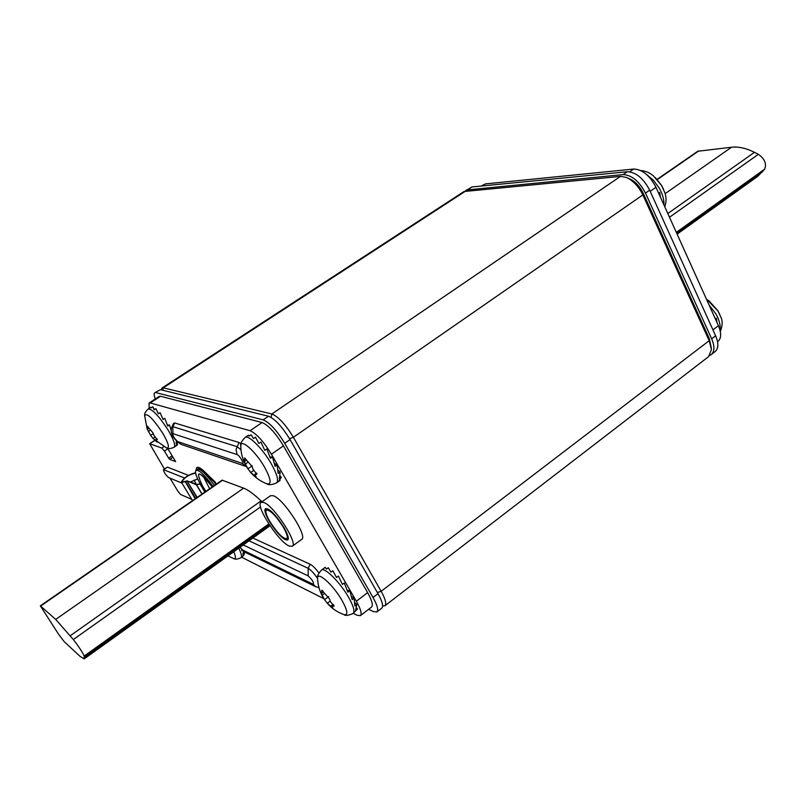 <?xml version="1.0" encoding="UTF-8"?>
<svg xmlns="http://www.w3.org/2000/svg" width="806" height="806" viewBox="0 0 806 806"><rect width="100%" height="100%" fill="white"/><g stroke="black" fill="none" stroke-linecap="round" stroke-linejoin="round"><path stroke-width="1.21" d="M161.512 389.016L162.117 387.928L163.286 387.837L271.854 413.972C278.342 416.621 285.526 424.389 293.394 437.275L381.147 591.302C385.49 599.19 386.719 604.026 384.845 605.81L382.638 605.991M384.986 605.699L708.676 356.574L711.466 349.421L709.179 340.696L642.856 194.921C638.624 186.317 633.032 180.453 626.081 177.34L620.509 176.393L464.024 191.516L162.117 387.928M711.386 348.313L709.32 338.641L643.218 193.259C639.712 186.115 635.068 181.249 629.274 178.66L626.605 177.552M154.772 392.713L160.454 389.681L154.772 392.713C153.815 393.399 153.986 395.484 155.296 398.96M155.921 392.633L263.189 419.866C269.627 422.586 276.79 430.394 284.699 443.3L373.027 597.498C377.399 605.397 378.669 610.223 376.845 611.966L373.4 611.593L368.654 609.306M160.454 389.681L268.529 416.228C274.997 418.908 282.171 426.696 290.059 439.592L378.024 593.679C382.376 601.568 383.626 606.404 381.772 608.177L376.976 611.865M709.895 355.375L711.124 354.68C714.66 351.658 714.831 346.368 711.658 338.802L645.485 193.097C639.188 181.189 631.733 175.023 623.139 174.6L627.33 171.738C635.954 172.141 643.4 178.287 649.676 190.186L715.617 335.78C718.781 343.336 718.589 348.635 715.033 351.678L711.376 354.499M627.33 171.738L471.933 186.972L465.274 191.002M623.139 174.6L466.352 190.004M481.111 186.075L485.403 183.899L633.768 169.038C642.372 169.421 649.777 175.506 655.983 187.294L718.408 325.695C721.561 333.261 721.34 338.57 717.763 341.633L717.562 341.784M657.081 179.375L697.744 151.256L731.576 147.226C738.568 146.491 746.195 148.193 754.466 152.324L758.375 154.309C764.733 158.873 766.828 163.82 764.662 169.149L757.7 176.393L677.111 234.133M353.23 613.346L357.048 615.25L360.353 615.663C362.116 613.96 360.776 609.155 356.343 601.236L367.637 592.642C372.019 600.561 373.299 605.387 371.485 607.13L360.484 615.562M367.637 592.642L283.46 445.849C275.592 433.034 268.469 425.256 262.091 422.535L160.515 396.25L150.218 402.96L149.07 403.02L149.13 408.39M149.07 403.02L159.326 396.33L160.515 396.25M249.195 436.117L248.5 435.139L249.175 436.137L251.17 434.766L253.457 438.535L255.472 437.164L258.897 443.471L260.912 442.081L264.771 450.282M169.985 478.149L178.076 491.479L180.665 494.511L191.757 499.357M167.88 448.781L164.434 451.098L161.764 448.015L149.654 443.703L164.414 468.951M164.434 451.098L168.686 458.151L172.131 455.823M167.577 448.267L175.607 461.596L169.754 459.38L168.686 458.151M356.343 601.236L271.41 454.211C263.491 441.356 256.389 433.527 250.092 430.716L150.218 402.96M241.629 557.228L323.881 598.677M342.54 584.31L342.117 583.786M167.769 425.306L167.114 424.319M163.366 419.261L162.59 418.334M292.286 546.206L301.565 539.446C308.325 536.917 283.521 498.602 273.204 495.7L270.494 495.73M252.862 538.045L310.149 564.25C312.547 565.48 315.478 568.371 318.944 572.905M237.055 454.544L172.947 433.678C172.585 435.673 174.167 438.313 177.683 441.587L242.243 463.39C244.853 464.447 239.392 455.128 237.055 454.544L236.047 449.466L239.039 442.504L174.721 422.979L173.633 423.331M239.039 442.504L241.034 443.612M181.924 483.096L168.555 477.555C165.552 474.835 163.85 472.185 163.427 469.616L167.467 467.117L188.433 475.389M194.145 480.033L196.11 484.023M263.673 502.44L261.124 502.35C254.767 505.05 278.705 542.136 289.273 546.065L292.175 546.287C298.764 543.879 273.849 505.473 263.673 502.44M267.481 508.918C274.705 511.155 292.185 538.126 287.551 539.849L285.546 539.708C278.12 537.028 261.124 510.712 265.637 508.848L267.481 508.918M163.427 469.616L184.554 478.008M261.96 501.765L261.073 500.919C253.95 494.128 248.137 489.867 243.634 488.134L222.083 480.164L40.33 605.84L58.405 633.969L64.238 641.697L80.046 656.346L84.197 658.885L84.187 656.064C82.605 652.427 78.988 646.916 73.316 639.541L55.705 619.421L40.33 605.84M195.626 473.253L194.528 473.324C188.695 474.855 184.554 477.545 182.106 481.394L182.116 482.059L187.133 480.94M215.766 484.527L214.356 482.149L204.039 472.145C200.341 468.598 197.843 467.178 196.543 467.863L195.918 470.412M197.661 478.966L190.76 481.847M214.356 482.149L214.93 481.756L216.34 484.134M214.93 481.756L204.613 471.752C200.916 468.215 198.407 466.785 197.107 467.48L197.037 467.52M195.747 473.807L195.616 473.162M195.566 472.9L195.002 472.931C188.664 474.593 184.161 477.525 181.501 481.706L181.521 482.421L187.083 481.192L196.946 497.544M197.198 497.373L187.123 481.172L196.986 497.514M187.385 481.101L196.362 484.749L200.694 483.943L196.936 484.356L187.173 480.92M200.694 483.943L205.359 491.72M200.241 484.346L204.865 492.063M283.934 527.467C287.853 534.388 289.102 538.579 287.671 540.01C283.359 539.889 277.244 533.673 269.325 521.361C265.365 514.409 264.096 510.178 265.527 508.677C269.798 508.757 275.934 515.014 283.934 527.467M283.319 527.205C286.916 533.562 288.064 537.4 286.745 538.72C282.795 538.62 277.183 532.907 269.919 521.603C266.282 515.225 265.124 511.347 266.433 509.976C270.353 510.047 275.984 515.79 283.319 527.205M213.036 486.421C204.936 475.208 199.294 469.827 196.1 470.271C194.639 471.762 196.029 476.336 200.261 483.993M214.467 485.424C206.376 474.22 200.724 468.85 197.52 469.294L197.45 469.344M177.794 442.353L175.889 445.97L177.592 444.821L174.116 447.239C175.718 445.446 173.804 439.864 168.373 430.495C159.225 416.289 152.515 409.116 148.244 408.964C145.543 411.423 144.355 413.639 144.667 415.604L144.657 415.795M176.433 440.973L176.111 443.411L177.753 442.313M151.377 407.715L150.883 407.242L151.054 407.927L152.777 406.798L154.168 409.791L155.901 408.662L158.349 413.8L160.072 412.662L163.064 419.463L164.797 418.314L167.749 426.082L169.472 424.933L171.174 430.485M150.672 435.401L147.115 428.883L147.226 426.052L153.18 433.114L153.825 435.169L157.17 439.703L155.941 439.673L157.16 442.091L152.969 438.414L150.672 435.401L153.231 433.709M177.149 444.197L177.592 444.821M169.472 424.933L167.487 425.367M155.901 408.662L158.379 413.78M152.777 406.798L154.46 409.609M243.462 551.233L242.918 554.76L244.54 553.591L242.364 556.694L243.775 555.233M241.74 549.652L241.83 550.81L242.455 550.367M243.402 552.201L244.54 553.591M323.387 568.704L325.251 567.323L326.39 569.127L328.274 567.726L330.944 572.159L332.838 570.749L336.515 577.469L338.409 576.048L342.399 584.421L344.303 582.99L347.86 592.138L349.754 590.697L352.202 599.644L354.096 598.213L354.892 606.001L356.766 604.571L355.597 610.424L357.471 608.993L353.26 613.316M324.536 599.664L320.738 592.239L321.755 593.186L321.846 590.204L329.664 599.11L330.208 601.286L333.956 606.243L331.891 606.021L332.868 608.117L327.296 603.251L324.536 599.664L328.697 596.531M356.433 607.764L357.471 608.993M354.741 602.616L356.766 604.571M354.096 598.213L351.446 596.42M349.754 590.697L347.195 590.264M325.251 567.323L326.48 569.056M264.801 450.342L266.816 448.952L270.443 458.312L272.448 456.911L275.088 466.352L277.093 464.951L278.171 473.454L280.166 472.054L279.319 478.734L281.304 477.343L278.423 481.585L280.065 480.426M247.905 468.81L243.795 460.8L244.561 461.495L244.55 457.899L252.197 466.513L252.852 468.941L256.761 474.301L254.978 474.26L256.127 476.971L250.706 472.447L247.905 468.81L252.167 465.858M279.964 475.782L281.304 477.343M277.919 469.989L280.166 472.054M277.093 464.951L274.372 463.379M272.448 456.911L270.03 457.143M657.061 189.692L655.036 185.34M660.426 197.158L659.651 192.473L658.643 193.178M662.129 200.916L661.807 200.2M713.844 315.579L711.93 311.328M717.018 322.612L716.312 318.179L715.345 318.904M718.559 326.017L718.267 325.372M465.898 190.901L163.286 387.837L162.711 390.235M271.058 417.357L271.854 413.972L620.509 176.393M643.218 193.259L642.856 194.921L293.394 437.275L289.555 438.716M709.32 338.641L709.179 340.696L381.147 591.302L377.359 592.511M378.024 593.679L373.027 597.498M290.059 439.592L284.699 443.3M268.529 416.228L263.189 419.866M645.485 193.097L649.676 190.186M711.658 338.802L715.617 335.78M468.226 189.39L471.933 186.972M718.408 325.695L712.937 329.866M655.983 187.294L650.19 191.324M633.768 169.038L629.718 171.809M485.403 183.899L482.24 185.964M657.283 179.597L698.812 150.883M676.708 233.236L762.688 171.678M676.315 232.37L764.662 169.149M669.504 217.257L758.375 154.309M667.821 213.54L754.466 152.324M665.091 193.682L731.576 147.226M271.41 454.211L283.46 445.849M250.092 430.716L262.091 422.535M169.754 459.38L172.968 457.214M163.729 446.705L161.764 448.015M149.856 443.713L154.833 440.398M242.656 550.014L245.105 552.271L315.771 586.748L313.111 584.249L242.656 550.014L239.976 547.284M249.024 540.806L308.144 568.301L308.235 575.937C312.547 580.008 314.179 582.778 313.111 584.249M310.149 564.25L308.144 568.301C310.915 569.872 314.068 573.298 317.594 578.577M243.241 544.947L308.235 575.937M240.954 449.677L236.934 446.625L172.816 426.626L174.721 422.979M172.947 433.678L172.816 426.626L171.93 426.858C169.069 434.011 175.436 440.852 181.118 444.378L246.525 466.654M242.243 463.39L246.011 466.503M177.683 441.587L181.118 444.378M167.467 467.117L163.749 469.626M222.668 480.175L40.683 606.041M243.634 488.134L55.705 619.421M261.073 500.919L70.253 635.743M260.55 506.924L73.316 639.541M268.811 523.95L84.187 656.064M269.395 524.847L84.428 657.283M181.501 481.706L182.106 481.394L182.67 482.341M204.039 472.145L204.613 471.752M195.183 498.763L185.309 481.746M182.055 481.645L182.448 482.29M185.682 481.837L195.687 498.41M196.996 484.356L196.533 484.759L202.084 493.987M196.362 484.749L201.963 494.068M205.923 491.328L202.699 486.371C194.961 469.656 198.155 469.838 212.29 486.925M209.661 488.758L203.384 476.517M174.116 447.239C170.781 448.751 168.252 448.982 166.52 447.924C169.895 448.448 168.656 443.572 162.802 433.306C152.969 418.445 146.924 412.541 144.667 415.604L147.115 428.883M152.969 438.414L155.296 436.862M148.304 431.472L150.319 430.132M156.686 439.703L157.301 439.3M155.407 440.811L156.001 440.419M147.226 427.281L147.992 426.787M227.977 555.878L233.71 558.578C235.302 559.555 237.72 559.263 240.974 557.702C242.132 556.734 241.387 553.551 238.737 548.171M233.71 558.578C236.017 559.233 236.017 556.966 233.72 551.767M327.347 603.301C331.901 608.5 337.422 612.268 343.91 614.605C345.512 615.935 348.585 615.542 353.119 613.426C355.073 611.542 353.542 606.142 348.555 597.236C340.203 582.466 324.707 567.031 321.493 570.064C318.138 573.781 316.839 576.592 317.594 578.486L317.614 578.91M343.91 614.605C348.303 615.502 347.678 610.777 342.016 600.43C333.21 584.844 316.919 570.386 317.594 578.486C317.876 585.277 319.72 591.594 323.125 597.447L324.294 599.301M327.296 603.251L330.117 601.125M321.987 595.291L324.264 593.589M333.14 606.193L334.006 605.538M330.541 606.424L333.221 604.399M321.745 591.382L322.692 590.677M250.666 472.407C255.119 477.515 260.499 481.313 266.816 483.802C268.559 485.242 271.813 484.95 276.559 482.895C278.856 480.628 277.062 474.2 271.179 463.611C262.726 448.72 248.51 434.545 245.135 437.446L245.024 437.517M266.816 483.802C271.854 484.809 271.058 479.207 264.439 466.966C255.421 451.048 240.329 437.94 240.772 446.131L240.772 446.544M250.706 472.447L253.85 470.271M245.165 464.145L247.764 462.352M256.056 474.311L256.913 473.706M253.88 475.409L254.837 474.744M244.46 459.319L245.508 458.604M646.644 174.559L653.374 180.212L659.036 187.788C662.582 193.964 664.215 199.676 663.932 204.915M640.71 170.54C645.566 170.963 649.817 172.756 653.454 175.93L661.595 185.541L664.718 192.443C666.451 196.996 666.471 201.792 664.799 206.83M709.139 305.131L715.728 313.645C719.315 319.901 720.735 325.402 720 330.138M706.288 298.825L718.015 311.045L720.755 316.909C722.75 320.677 722.609 325.564 720.322 331.548M161.351 389.903L161.543 388.865M149.654 443.703L154.752 440.318M270.604 495.65L261.124 502.35M245.105 552.271L239.856 547.365M315.771 586.748L318.985 587.624M171.93 426.858L173.663 423.271M270.01 525.764L84.298 658.804M197.107 467.48L196.543 467.863M181.521 482.421L192.513 500.607M202.215 475.258L201.52 475.187C201.883 475.459 204.432 476.165 212.22 486.975M196.1 470.271L197.52 469.294M153.029 438.484L166.52 447.924M157.15 438.867L155.941 439.673M148.717 428.349L147.478 429.165M148.244 408.964L150.883 407.242M241.044 557.651L242.405 556.664M333.543 604.772L331.891 606.021M323.448 591.916L321.755 593.186M321.493 570.064L323.357 568.683M276.68 482.814L280.105 480.396M248.5 435.139L245.135 437.446C241.508 441.114 240.057 444.015 240.772 446.131C240.873 453.405 242.757 460.186 246.414 466.462L247.704 468.528M256.661 473.082L254.978 474.26M246.334 460.266L244.561 461.495M661.504 185.34L655.328 177.602M663.529 189.309L661.565 185.451M717.814 310.632L708.595 300.396M719.829 314.552L717.924 310.814"/></g></svg>
